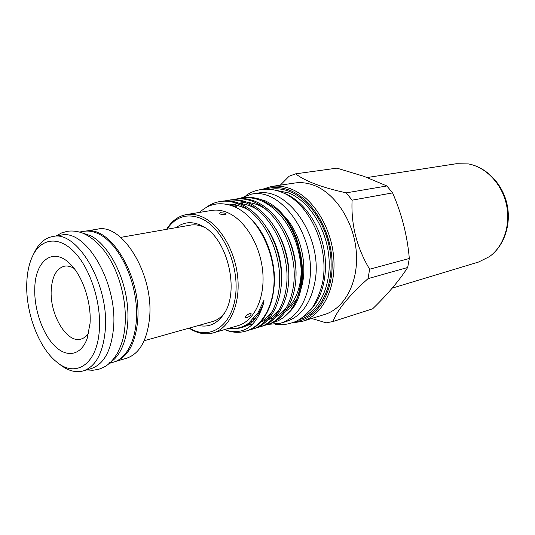 <?xml version="1.0" encoding="UTF-8"?>
<svg xmlns="http://www.w3.org/2000/svg" width="535" height="535" viewBox="0 0 535 535"><rect width="100%" height="100%" fill="white"/><g stroke="black" fill="none" stroke-linecap="round" stroke-linejoin="round"><path stroke-width="0.8" d="M108.732 363.171C122.849 356.21 130.941 330.483 126.949 301.352C123.017 272.235 107.508 244.615 90.95 235.868L81.521 232.678M109.361 363.359L113.587 362.121C129.089 357.808 139.174 332.857 135.997 302.823C132.927 272.81 116.944 243.378 99.63 234.397C94.153 231.535 88.89 230.511 83.848 231.327L79.501 232.043M204.912 227.576L204.149 227.201C199.468 225.054 194.921 224.359 190.507 225.121L120.663 237.386M115.279 361.546L126.548 358.249C139.341 353.916 146.985 340.695 149.492 318.599C154.354 274.97 122.361 222.573 97.203 229.214L85.62 231.113M115.353 361.513C127.791 356.959 135.201 343.684 137.562 321.702C142.21 277.986 110.671 225.181 85.7 231.113M83.226 370.915L91.304 368.555C103.87 364.268 111.28 350.739 113.527 327.955C117.867 282.941 85.66 228.478 60.97 235.159L52.664 236.523C77.234 229.829 109.481 284.774 105.268 330.102C103.081 353.046 95.732 366.649 83.226 370.915C75.575 372.948 67.738 370.755 59.706 364.335L57.633 362.71M33.137 254.994L34.307 252.627C38.767 243.371 44.886 238.001 52.664 236.523M99.37 329.466C101.249 302.275 90.201 268.396 74.358 252.045C58.529 235.527 40.941 238.289 32.568 256.138C29.111 263.554 27.178 272.496 26.777 282.948C25.473 312.219 38.701 347.803 56.623 361.921C75.743 378.426 97.477 364.302 99.37 329.466M74.131 268.47C70.74 266.37 67.49 265.614 64.367 266.203C56.529 268.436 52.149 276.341 51.226 289.916C49.528 314.272 66.788 343.63 80.945 339.096C84.008 338.274 86.617 336.187 88.77 332.837M34.782 288.077C33.959 308.789 42.319 333.465 54.483 345.724C66.607 358.082 81.073 355.648 87.151 338.555L90.034 323.481C91.559 302.476 82.624 275.92 70.205 264.009C53.266 246.582 35.277 260.538 34.782 288.077M239.372 198.625L251.296 194.172L257.154 193.269C287.636 186.153 322.959 237.045 315.135 280.735C311.169 302.71 301.559 316.299 286.312 321.488L280.641 323.214L268.256 324.384M251.296 194.172C281.764 187.036 317.195 238.296 309.424 282.253C305.485 304.368 295.888 318.017 280.641 323.214M295.674 173.828L336.923 168.137L364.181 176.416L386.885 185.966L392.583 192.901C401.752 213.806 407.336 235.674 409.322 258.505L407.677 267.487C399.157 280.694 387.474 294.471 372.634 308.815L333.004 321.528C337.237 309.986 348.92 295.688 368.053 278.628L369.632 269.219C356.818 247.812 350.967 224.794 352.09 200.177L346.265 192.854C334.415 190.259 323.963 187.29 314.921 183.953C306.281 180.576 299.867 177.199 295.674 173.828L289.127 176.209L280.28 185.17M261.943 189.41L271.586 186.461L294.765 183.023C301.011 182.107 307.384 182.863 313.891 185.297C335.438 193.289 354.043 221.858 356.317 252.059C358.697 282.273 344.6 308.514 324.651 314.466L302.268 321.388L292.304 322.899M311.671 318.479L326.163 322.839L333.004 321.528M189.464 328.035L190.192 328.463C210.014 340.394 232.036 326.062 235.567 295.44C239.419 264.972 222.527 227.81 201.321 218.568C187.203 212.923 175.761 216.481 167 229.254M166.606 229.321C171.655 220.995 178.255 216.08 186.414 214.568C191.63 213.726 197.007 214.548 202.538 217.036C220.025 224.847 235.48 251.102 237.814 278.22C240.242 305.351 229.328 328.376 213.318 332.87C206.035 334.877 198.632 333.72 191.115 329.406L189.076 328.142M198.572 325.481C208.503 327.614 216.815 323.969 223.49 314.547C240.041 292.371 228.03 239.533 203.514 226.693L200.652 225.181C191.577 221.216 183.465 222.025 176.316 227.616M283.71 193.095L284.707 193.483C302.135 200.364 317.957 221.537 323.401 246.374C328.851 271.212 323.307 296.865 310.333 310.16M264.524 200.632L260.659 199.501M186.414 214.568L211.7 210.422C216.936 209.573 222.319 210.349 227.85 212.749C245.324 220.28 260.619 245.779 262.779 272.188C265.039 298.617 253.978 321.16 237.908 325.681L213.318 332.87M199.588 212.408C209.078 203.588 220.226 201.514 233.026 206.182C254.927 214.227 273.974 247.872 274.094 279.671C274.101 305.739 262.023 326.591 245.866 331.118C239.727 332.904 233.434 332.703 226.987 330.503C244.829 334.937 257.108 325.561 263.835 302.369L263.982 300.229L258.044 312.701L248.768 323.107C242.696 327.527 236.089 329.259 228.94 328.303M271.586 186.461C277.839 185.545 284.232 186.347 290.779 188.868C312.433 197.141 331.285 226.566 333.72 257.582C336.274 288.612 322.237 315.436 302.268 321.388M265.42 189.143C273.151 186.648 281.249 187.016 289.709 190.253C311.999 198.752 331.031 230.157 332.088 261.909C333.298 293.688 316.72 319.087 295.547 321.635M226.987 330.503L224.647 329.56M245.866 331.118L247.21 330.71C262.859 326.684 274.836 304.535 274.094 279.671M205.901 207.633C210.255 204.363 214.963 202.33 220.025 201.535C225.823 200.605 231.902 201.414 238.262 203.955C258.82 212.549 275.752 239.399 279.203 269.821C282.366 298.323 270.222 324.083 252.707 329.058L249.912 329.741M252.707 329.058L254.52 328.517C272.041 323.535 284.199 297.821 281.049 269.373C277.611 239.011 260.699 212.221 240.148 203.654C233.782 201.113 227.703 200.311 221.911 201.24M224.74 200.933L227.535 200.358C233.327 199.435 239.406 200.224 245.766 202.745C266.296 211.245 283.162 237.854 286.553 268.035C289.656 296.31 277.464 321.896 259.923 326.885L257.181 327.56M259.923 326.885L261.709 326.35C279.25 321.361 291.455 295.808 288.365 267.594C284.995 237.473 268.142 210.917 247.618 202.444C241.258 199.936 235.179 199.14 229.388 200.07L227.535 200.358M232.17 199.762L234.918 199.207C240.717 198.278 246.789 199.06 253.142 201.548C273.652 209.961 290.451 236.336 293.782 266.276C296.825 294.324 284.587 319.749 267.032 324.752L264.33 325.42M267.032 324.752L268.791 324.223C286.345 319.221 298.597 293.835 295.567 265.841C292.257 235.962 275.471 209.64 254.968 201.254C248.614 198.773 242.542 197.99 236.744 198.92L234.918 199.207M239.486 198.619L242.195 198.07C247.993 197.141 254.058 197.91 260.405 200.371C276.134 207.346 287.957 221.269 295.875 242.154C302.924 264.19 303.004 283.697 296.116 300.677C309.07 273.673 298.771 227.408 275.532 208.255L262.197 200.083C255.857 197.629 249.785 196.86 243.987 197.789L242.195 198.07M246.688 317.736C249.611 316.546 251.089 315.182 251.109 313.65L249.745 313.503C246.909 314.827 245.451 316.218 245.364 317.67L246.688 317.736M224.994 214.749L226.151 214.067L225.275 213.184L220.366 212.696L219.21 213.278L220.086 214.067L224.994 214.749M301.125 264.076C302.014 283.336 297.52 298.135 287.663 308.488M283.597 215.344C300.797 232.544 308.655 266.457 300.79 289.589M297.052 298.443L290.485 307.458M289.261 308.648L285.71 311.484M407.677 267.487L368.053 278.628M346.265 192.854L386.885 185.966M392.583 192.901L352.09 200.177M369.632 269.219L409.322 258.505M258.425 228.371L258.472 227.997M275.532 208.255C304.97 231.601 311.637 292.351 288.786 312.641L287.041 314.359C290.652 310.755 293.682 306.194 296.116 300.677M272.924 322.612C278.106 321.288 282.814 318.539 287.041 314.359M298.871 246.006L296.136 237.446C288.92 219.297 278.661 207.125 265.347 200.933M144.169 340.735L212.442 321.588C217.003 320.298 220.975 317.482 224.372 313.149M392.208 288.138L478.584 262.03L489.471 256.613C503.769 246.341 511.019 224.58 506.324 204.036C501.669 183.478 485.726 166.987 468.392 163.917L456.235 163.737L367.224 177.526M275.438 190.206L288.472 192.881C307.986 200.471 325.173 226.131 328.577 254.125C332.048 282.126 321.341 307.959 304.121 316.346M270.014 189.296C276.354 188.173 282.868 188.909 289.542 191.497C310.574 199.588 328.784 228.391 330.904 258.492C333.138 288.606 319.154 314.326 299.62 319.509M263.835 302.369C257.388 320.05 247.417 328.778 233.935 328.537M253.215 221.436C268.122 236.764 277.498 268.229 273.579 290.171M253.135 323.849L243.238 326.35M229.054 204.858C235.795 204.49 242.643 206.43 249.598 210.683M267.834 229.334C278.334 244.997 283.71 268.871 281.163 286.459M273.318 309.752C269.941 314.954 265.982 318.76 261.428 321.181M253.015 323.969L247.25 324.17M229.388 204.952L237.426 203.621M240.242 203.695C246.026 204.109 251.784 206.129 257.522 209.753M276.227 229.555C286.051 246.428 290.171 264.143 288.599 282.701M280.815 307.184C277.438 312.507 273.445 316.426 268.837 318.934M266.483 320.07L260.946 321.729M254.727 322.097L250.681 321.562M231.902 205.754L237.319 203.581M238.911 203.166L245.003 202.444M247.839 202.531C253.71 203.006 259.542 205.112 265.333 208.851M284.533 229.936C293.187 245.518 296.972 261.816 295.895 278.842M288.204 304.649C284.821 310.099 280.801 314.119 276.127 316.72M273.766 317.884L268.242 319.602M266.677 319.856L262.364 320.057M256.827 319.315L253.797 318.452M235.072 207.065L239.379 204.437M240.616 203.848L244.381 202.457M290.686 226.927L296.136 237.446M244.696 326.51L242.108 326.818M248.126 324.725L246.394 324.705M254.346 319.569L253.102 319.214M86.663 369.912L92.782 370.287L98.814 369.257C105.549 366.849 110.832 364.081 117.68 352.685C123.859 339.685 124.113 333.646 125.083 325.026C126.828 301.8 119.84 274.121 107.455 255.255C100.179 244.408 91.746 236.951 82.143 232.899C77.08 231.167 72.178 230.625 67.443 231.28L61.552 232.959L56.195 235.948M275.298 324.33C281.818 325.046 286.941 324.899 296.209 321.334C302.121 318.198 307.665 313.37 312.841 306.843C317.469 299.279 320.819 290.639 322.886 280.922C329.065 245.578 309.096 202.725 281.383 192.092C267.467 186.588 254.138 189.577 245.993 195.469M220.025 201.535L221.905 201.24M253.964 318.258L255.188 318.626M250.968 321.301L252.386 321.515M247.805 323.802L249.551 323.789M244.555 325.728L247.351 325.186M489.471 256.613C504.431 245.779 511.547 224.071 506.953 203.888C502.372 183.706 486.569 167.214 468.392 163.917"/></g></svg>
